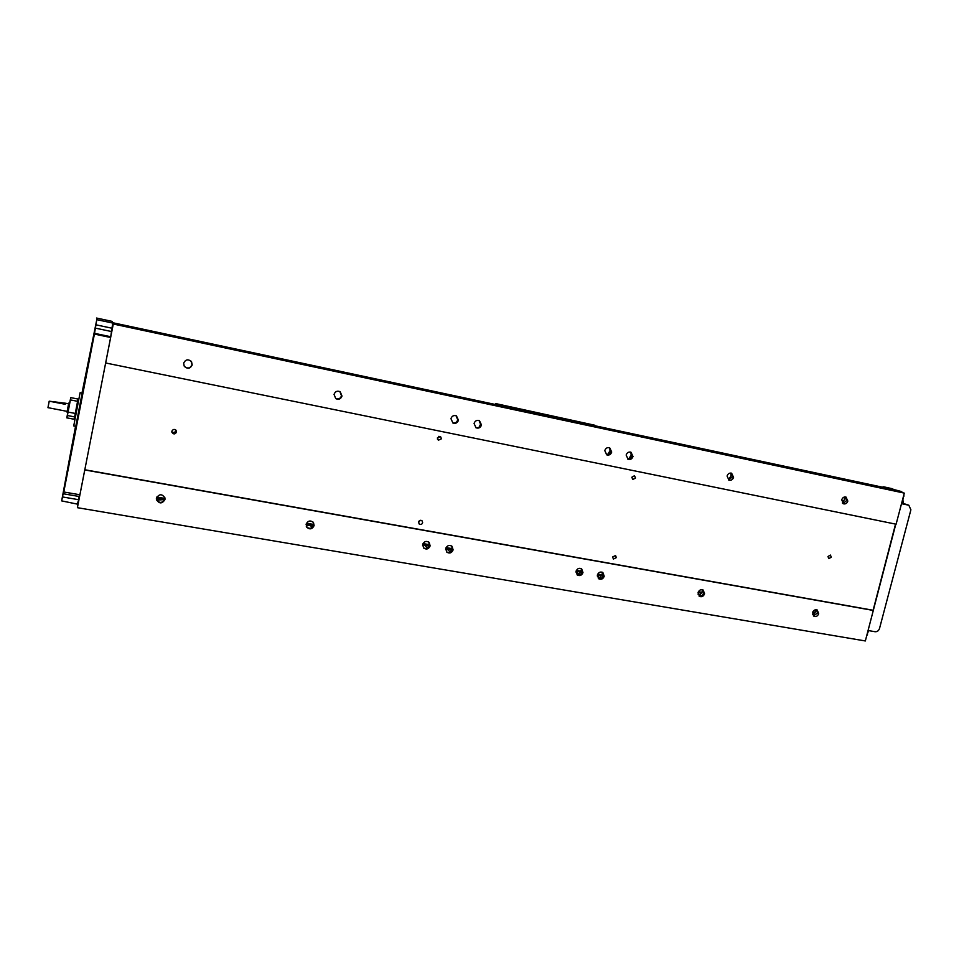<?xml version="1.0" encoding="UTF-8"?>
<svg xmlns="http://www.w3.org/2000/svg" width="959" height="959" viewBox="0 0 959 959"><rect width="100%" height="100%" fill="white"/><g stroke="black" fill="none" stroke-linecap="round" stroke-linejoin="round"><path stroke-width="1.44" d="M457.791 419.766L456.892 421.66M480.855 423.506L479.224 427.055M610.044 448.344L609.948 450.934L607.479 454.722M631.142 452.6L631.07 455.321L628.553 459.145M730.926 473.039L730.902 476.084L728.384 479.848M844.507 496.99L844.376 499.663L842.35 502.995M815.665 609.72L815.474 611.434L813.256 614.911L812.585 614.563M702.336 589.701L702.156 591.607L699.866 595.179L698.008 594.112M602.708 572.631L600.178 577.833L597.265 575.939M581.634 569.107L579.092 574.165L575.951 572.067M445.623 549.315L446.57 548.704L451.965 549.639M452.54 548.236L450.167 551.749L446.57 548.704M422.571 545.587L423.986 544.76L429.188 545.671M429.608 544.748L427.378 547.781L423.986 544.76M306.269 526.203L309.925 524.849L313.569 525.484M312.071 527.546L309.925 524.849M156.689 500.226L164.696 499.495M163.977 500.838L163.498 499.291M175.857 430.052L175.821 430.687C174.946 432.605 173.615 432.977 171.817 431.814M176.504 432.101C175.101 434.427 173.567 434.499 171.913 432.329L171.853 431.214C173.219 428.913 174.754 428.829 176.42 430.939L176.504 432.101M831.285 557.167L828.828 558.641L827.965 556.532L830.41 555.069L831.285 557.167M438.91 436.297L437.388 439.054M441.476 438.778L438.323 440.241L437.364 437.951L440.493 436.477L441.476 438.778M420.33 520.293L418.496 522.487M422.643 522.751C421.888 524.477 420.725 524.897 419.155 523.986L418.544 522.008C419.299 520.293 420.45 519.874 422.02 520.761L422.643 522.751M635.517 478.002L632.82 479.512L631.801 477.246L634.486 475.724L635.517 478.002M616.337 557.623L613.4 559.037L612.621 556.951L615.546 555.537L616.337 557.623M74.958 431.238L74.011 436.189L74.958 431.238M84.272 383.24L83.313 388.215L84.272 383.24M456.028 415.691L457.767 419.898C456.868 422.439 455.153 423.422 452.624 422.847M458.462 420.222C457.419 422.967 455.573 423.89 452.9 423.003L450.946 418.663C451.953 415.954 453.787 415.019 456.436 415.858L458.462 420.222M479.032 420.486L480.759 424.669C479.884 427.163 478.217 428.158 475.736 427.63M481.49 425.005C480.483 427.714 478.661 428.637 476.036 427.798L474.07 423.47C475.053 420.797 476.851 419.862 479.452 420.641L481.49 425.005M609.181 447.625L610.775 451.677C610.008 453.931 608.533 454.926 606.34 454.662M611.71 452.049C610.799 454.554 609.145 455.489 606.771 454.878L604.781 450.61C605.68 448.141 607.323 447.194 609.684 447.781L611.71 452.049M630.459 452.061L632.029 456.1C631.274 458.306 629.823 459.301 627.677 459.073M633 456.472C632.089 458.941 630.459 459.888 628.121 459.289L626.143 455.046C627.03 452.6 628.648 451.653 630.974 452.216L633 456.472M731.022 473.051L732.448 476.959L728.468 479.896M733.563 477.354C732.7 479.716 731.178 480.639 728.984 480.147L727.066 476.012C727.929 473.674 729.439 472.739 731.621 473.207L733.563 477.354M845.323 496.93L846.557 500.658L842.949 503.547M847.828 501.089C847.001 503.331 845.574 504.242 843.548 503.835L841.726 499.819C842.553 497.589 843.98 496.666 845.994 497.062L847.828 501.089M816.589 609.756L817.452 613.077L813.424 615.93M818.662 613.688C817.691 616.134 816.121 616.997 813.963 616.301L812.573 612.621C813.544 610.188 815.102 609.313 817.26 609.996L818.662 613.688M702.575 589.773L703.522 593.177C702.671 595.467 701.173 596.414 699.003 596.03M704.577 593.777C703.522 596.378 701.82 597.241 699.471 596.366L698.092 592.638C699.135 590.049 700.825 589.174 703.163 590.025L704.577 593.777M602.336 572.223L603.307 575.664C602.36 578.169 600.694 579.104 598.308 578.481M604.206 576.251C603.055 579.044 601.221 579.883 598.692 578.78L597.373 575.064C598.512 572.295 600.334 571.432 602.863 572.499L604.206 576.251M581.142 568.519L582.101 571.96C581.13 574.513 579.428 575.448 576.994 574.765M582.976 572.547C581.801 575.376 579.931 576.215 577.354 575.052L576.059 571.336C577.222 568.531 579.08 567.68 581.645 568.807L582.976 572.547M451.569 545.947L452.444 549.315C451.257 552.216 449.303 553.079 446.546 551.916M453.116 549.879C451.725 553.019 449.615 553.775 446.786 552.144L445.719 548.584C447.086 545.467 449.184 544.7 452.001 546.27L453.116 549.879M428.685 541.979L429.524 545.311C428.289 548.284 426.276 549.135 423.47 547.853M430.159 545.875C428.709 549.087 426.551 549.819 423.674 548.068L422.667 544.568C424.094 541.379 426.228 540.624 429.105 542.314L430.159 545.875M313.113 522.104L313.677 525.076C312.095 528.493 309.769 529.176 306.7 527.126M314.108 525.616C312.274 529.248 309.829 529.8 306.772 527.246L306.185 524.225C307.971 520.617 310.404 520.054 313.461 522.523L314.108 525.616M164.768 497.361L164.804 499.076C162.299 503.271 159.506 503.475 156.449 499.675M164.96 499.579C162.059 503.978 159.206 503.966 156.425 499.543L156.449 498.093C159.278 493.717 162.107 493.693 164.96 497.985L164.96 499.579M191.093 361.159L192.004 364.696C190.302 368.34 187.772 368.951 184.428 366.518M192.22 364.935C190.17 368.867 187.496 369.275 184.2 366.17L183.66 363.161C185.578 359.325 188.204 358.834 191.536 361.699L192.22 364.935M339.846 391.536L341.512 395.755C340.433 398.608 338.479 399.543 335.614 398.536M342.003 396.043C340.793 399.088 338.695 399.951 335.734 398.62L334.044 394.389C335.218 391.392 337.268 390.517 340.205 391.74L342.003 396.043M65.152 482.785L63.27 492.542L65.152 482.785M68.185 468.759L66.279 478.661L68.185 468.759M95.121 328.194L93.203 338.143L95.121 328.194M91.896 346.487L89.954 356.532L91.896 346.487M75.198 429.152L74.478 432.881L75.198 429.152M83.865 384.439L83.145 388.191L83.865 384.439M79.513 410.14L78.542 415.199L79.513 410.14M82.15 393.118L80.1 392.722L73.723 425.952L75.785 426.347L82.15 393.118L75.797 426.335M903.306 503.463L902.779 498.896M77.955 401.701L75.066 416.817M78.063 401.725L75.162 416.829M75.258 417.728L74.634 416.733M78.159 401.749L75.234 417.165M78.17 401.797L75.293 416.865M68.592 403.823L67.142 411.387M68.76 403.08L69.659 403.259L68.736 408.306L67.921 412.298L67.022 412.13M49.221 401.198L65.428 403.212L65.248 404.29L49.221 401.198L47.986 407.707M65.428 403.212L68.616 403.823L67.166 411.387L47.962 407.659M49.185 401.186L47.95 407.683M70.786 397.637L70.379 399.915L77.583 401.306L77.967 399.028L70.786 397.637L69.551 403.236M67.837 412.286L66.806 417.86L67.394 415.523L74.598 416.889L75.293 413.449L68.077 412.07L67.394 415.523M68.077 412.07L70.379 399.915M74.598 416.889L73.951 419.215L66.806 417.86M75.293 413.449L77.583 401.306M78.41 501.137L77.403 507.683L865.342 640.96L895.802 524.153M78.65 499.903L78.362 501.125M111.628 331.071L112.467 327.019M111.364 331.023L112.119 328.254M815.246 612.13L812.932 611.722M701.94 592.314L698.452 591.703M602.312 574.897L597.733 574.093M581.238 571.216L576.419 570.377M452.396 548.692L446.091 547.589M429.608 544.7L423.039 543.561M313.761 524.453L306.556 523.194M164.888 498.428L156.82 497.014M79.405 494.676L78.59 500.202M873.385 610.463L84.776 469.946L105.646 362.97L896.102 524.213L904.301 493.118L113.066 323.974L112.371 327.007M868.099 630.519L875.111 631.729C877.233 631.849 878.696 630.758 879.523 628.457L910.894 509.804L908.832 505.225L901.52 503.679M111.963 328.218L112.527 326.743M84.776 469.946L77.403 507.683M75.545 426.299L61.652 500.886L63.965 489.749L63.785 491.991L79.909 494.76L84.776 469.838M904.301 493.118L113.066 323.974M112.215 326.539L110.621 337.496L94.414 334.092L96.787 319.659L112.754 323.063L112.263 326.683M105.646 362.97L110.621 337.496M113.21 324.37L105.658 363.017M814.874 612.933L812.597 612.537M701.556 593.153L698.116 592.542M601.928 575.76L597.397 574.968M580.854 572.079L576.083 571.24M452.001 549.579L445.743 548.488M429.224 545.599L422.691 544.46M313.593 525.412L306.209 524.129M164.72 499.423L156.461 497.985M77.859 504.218L78.099 501.221M63.785 491.991L94.414 334.092M895.538 524.093L873.098 610.332M872.846 610.212L84.788 469.754M112.754 323.063L112.515 324.813M112.826 323.267L900.861 491.392L903.066 492.734M156.377 498.5L162.97 499.639M306.113 524.621L309.421 525.196M422.607 544.94L423.506 545.096M77.511 503.511L77.787 502.648M77.499 504.158L61.652 500.886M81.983 393.082L96.787 319.659M882.304 487.148L883.659 486.8L890.647 488.934L112.623 322.703L112.167 321.385L96.535 318.04M576.071 571.312L580.818 572.139M597.373 575.028L601.892 575.82M698.092 592.614L701.532 593.213M812.585 612.597L814.85 612.993M552.516 415.99L549.267 415.259L552.516 415.99M542.398 413.82L539.126 413.089L542.398 413.82M564.611 419.275L562.801 418.603L564.611 419.275M500.298 405.525L498.716 404.902L500.298 405.525M530.663 412.01L527.426 411.039L530.663 412.01M570.185 420.354L586.848 423.746M506.172 406.676L523.422 410.188M586.992 423.794L568.747 419.874M570.185 420.21L568.855 419.718M523.542 410.236L504.913 406.232M506.184 406.52L505.009 406.065M495.551 404.518L495.755 403.595L498.236 405.094M498.344 404.614L594.748 425.712M594.856 425.245L495.755 403.595M156.713 497.253L164.864 498.68M306.448 523.422L313.737 524.693M422.931 543.777L429.536 544.928M445.983 547.805L452.312 548.908M576.323 570.581L581.154 571.432M597.625 574.309L602.228 575.112M698.344 591.907L701.856 592.53M812.824 611.926L815.162 612.333M156.761 497.134L164.876 498.548M306.496 523.302L313.749 524.573M422.991 543.669L429.584 544.82M446.031 547.697L452.348 548.8M576.371 570.473L581.19 571.324M597.673 574.201L602.264 575.004M698.392 591.811L701.892 592.422M812.872 611.818L815.21 612.226M901.796 502.6L902.671 503.283L901.676 503.067M903.234 503.463L908.545 505.153M815.066 612.561L812.729 612.154L815.066 612.561M701.748 592.758L698.248 592.147L701.748 592.758M602.12 575.352L597.529 574.549L602.12 575.352M581.046 571.672L576.215 570.833L581.046 571.672M452.204 549.171L445.875 548.057L452.204 549.159M429.428 545.192L422.823 544.029L429.428 545.18M313.701 524.969L306.341 523.686L313.701 524.969M164.828 498.956L156.605 497.529L164.828 498.956M868.578 630.602L867.739 631.885M868.195 631.765L867.056 634.474M903.474 496.259L903.198 498.92M901.928 492.387L890.719 488.323M95.876 324.801L111.903 328.206M95.241 328.098L111.256 331.49M79.034 496.474L63.114 493.729M78.41 499.663L62.491 496.942M110.393 336.669L94.33 333.288M891.414 488.515L883.766 486.836M78.194 401.749L77.523 401.617M902.97 503.355L908.832 505.225M903.941 494.484L903.893 496.282M867.511 634.319L866.672 635.901M883.659 486.8L901.112 491.452"/></g></svg>
